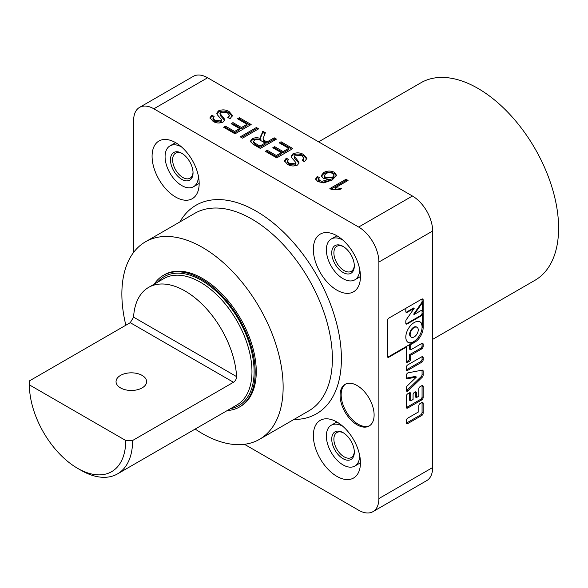 <?xml version="1.0" encoding="UTF-8"?>
<svg xmlns="http://www.w3.org/2000/svg" width="588" height="588" viewBox="0 0 588 588"><rect width="100%" height="100%" fill="white"/><g stroke="black" fill="none" stroke-linecap="round" stroke-linejoin="round"><path stroke-width="0.88" d="M227.277 410.527A76.028 43.894 -120 0 0 239.441 407.021L240.514 406.396A76.028 43.894 -120 0 0 252.171 345.472A76.028 43.894 -120 0 0 202.5 278.477A76.028 43.894 -120 0 0 164.493 274.714L163.413 275.338A76.028 43.894 -120 0 0 154.291 284.114M139.562 107.383L193.32 76.344A28.584 16.501 60 0 1 207.608 77.763L153.85 108.802A28.584 16.501 -120 0 0 139.562 107.383A28.584 16.501 -120 0 0 133.638 120.466L133.638 252.355M244.454 444.293L358.673 510.237A28.584 16.501 -120 0 0 372.961 511.656A28.584 16.501 -120 0 0 378.885 498.565L378.885 262.064A28.584 16.501 -120 0 0 358.673 227.049L412.431 196.01L207.608 77.763M412.431 196.01A28.584 16.501 60 0 1 432.643 231.025L378.885 262.064M378.885 498.565L432.643 467.534L432.643 231.025M432.643 467.534A28.584 16.501 60 0 1 426.726 480.616L372.961 511.656M292.868 153.872C296.595 152.343 300.145 152.557 303.511 154.49L306.899 158.429L304.474 161.737L302.203 160.421L303.827 158.231L301.747 155.622L295.25 155.122L294.36 156.312L298.623 161.649L299.027 162.935L297.521 165.037C293.985 166.463 290.641 166.235 287.503 164.353L284.43 160.774L286.282 158.15L288.554 159.466L287.407 161.127L289.274 163.221L295.095 163.809L295.94 162.648L291.766 157.738L291.192 156.136L292.868 153.872L292.868 155.114C296.595 153.586 300.145 153.791 303.511 155.732L303.511 154.49M279.204 142.847L281.071 141.774L292.853 148.58L276.728 157.893L265.357 151.322L267.217 150.249L276.316 155.504L281.277 152.637L272.795 147.742L274.662 146.669L283.137 151.564L288.723 148.338L279.204 142.847M260.447 137.548L262.755 131.197L265.357 132.704L263.034 138.775L264.637 140.642L266.967 141.987L274.206 137.812L276.478 139.121L260.352 148.433L253.354 144.398L250.334 141.304L252.296 138.761C255.089 137.408 257.963 137.401 260.91 138.731L260.447 137.313M358.673 227.049L153.85 108.802M218.435 110.897C222.161 109.375 225.711 109.581 229.07 111.514L232.466 115.454L230.04 118.761L227.762 117.446L229.386 115.255L227.313 112.646L220.816 112.146L219.927 113.337L224.19 118.673L224.587 119.959L223.087 122.061C219.544 123.487 216.208 123.259 213.069 121.378L209.997 117.798L211.842 115.174L214.12 116.49L212.974 118.151L214.84 120.246L220.662 120.834L221.507 119.673L217.332 114.763L216.759 113.161L218.435 110.897L218.435 112.139C222.161 110.61 225.711 110.823 229.07 112.756L229.07 111.514M237.523 118.783L239.382 117.71L251.172 124.516L235.046 133.821L223.668 127.258L225.535 126.185L234.627 131.44L239.595 128.574L231.113 123.678L232.973 122.605L241.455 127.5L247.034 124.274L237.523 118.783M240.257 136.835L256.383 127.522L258.654 128.831L242.528 138.143L240.257 136.835M323.694 182.89L317.733 181.567L315.646 178.892L317.211 176.488L319.482 177.561L318.578 178.95L319.725 180.567L321.967 181.31L329.265 179.318L323.216 178.282L321.305 175.591L323.687 172.512C327.171 170.682 330.706 170.601 334.3 172.269L336.593 175.342L332.198 180.009L323.694 182.89M331.198 189.336L329.868 188.572L345.994 179.259L348.059 180.45L335.491 187.704L341.591 188.483L339.688 189.586L331.198 189.336M417.061 327.303L416.525 326.994A5.704 3.293 120 0 0 413.673 327.273A5.704 3.293 120 0 0 409.946 332.301A5.704 3.293 120 0 0 410.821 336.865L411.357 337.181A5.704 3.293 120 0 0 417.061 333.888A5.704 3.293 120 0 0 417.061 327.303A5.704 3.293 120 0 0 414.209 327.582A5.704 3.293 120 0 0 410.483 332.61A5.704 3.293 120 0 0 411.357 337.181M414.209 314.47L421.214 310.427A1.977 1.139 -60 0 1 422.199 310.332A1.977 1.139 -60 0 1 422.61 311.236L422.61 301.615A1.977 1.139 -60 0 1 422.044 303.232L414.209 314.47L413.673 314.161L421.508 302.923A1.977 1.139 120 0 0 422.074 301.299L422.074 299.307A1.977 1.139 120 0 0 422.044 298.991M405.985 323.819A1.977 1.139 120 0 0 406.668 323.635L420.677 315.55A1.977 1.139 120 0 0 422.074 313.125L422.074 310.927A1.977 1.139 120 0 0 421.897 310.236M387.632 357.078A1.977 1.139 120 0 0 388.315 356.894L410.181 344.267L410.718 344.575L414.746 342.253A11.878 6.858 120 0 0 423.147 327.7L423.147 299.931A1.977 1.139 120 0 0 422.735 299.02A1.977 1.139 120 0 0 421.75 299.123L388.852 318.115A1.977 1.139 120 0 0 387.455 320.534L387.455 356.394A1.977 1.139 120 0 0 387.86 357.298A1.977 1.139 120 0 0 388.852 357.203L406.345 347.096L406.345 361.444A1.977 1.139 120 0 0 406.756 362.348A1.977 1.139 120 0 0 407.749 362.252L409.314 361.341A1.977 1.139 120 0 0 410.718 358.923L410.718 355.255L421.75 348.89A1.977 1.139 120 0 0 423.147 346.464L423.147 344.267A1.977 1.139 120 0 0 422.735 343.355A1.977 1.139 120 0 0 421.75 343.458L410.718 349.823L410.718 344.575M410.181 344.267L414.209 341.937A11.878 6.858 -60 0 1 408.27 342.525A11.878 6.858 -60 0 1 406.448 333.006A11.878 6.858 -60 0 1 414.209 322.54A11.878 6.858 -60 0 1 420.148 321.952A11.878 6.858 -60 0 1 422.61 327.391L422.61 313.441A1.977 1.139 -60 0 1 421.214 315.859L407.205 323.944A1.977 1.139 -60 0 1 406.22 324.039A1.977 1.139 -60 0 1 405.808 323.135L405.808 321.18A1.977 1.139 -60 0 1 406.374 319.563L414.209 308.288L407.205 312.331A1.977 1.139 -60 0 1 406.22 312.426A1.977 1.139 -60 0 1 405.808 311.522L405.808 309.317A1.977 1.139 -60 0 1 406.102 308.156M405.985 312.206A1.977 1.139 120 0 0 406.668 312.015L413.673 307.972L414.209 308.288M408.006 342.363A11.878 6.858 120 0 0 419.611 335.358A11.878 6.858 120 0 0 419.876 321.805M318.608 141.84L420.942 82.761A114.043 65.841 60 0 1 534.984 148.602A114.043 65.841 60 0 1 534.984 280.285L432.643 339.364M407.749 418.149A1.977 1.139 120 0 0 406.345 420.567L406.345 422.772A1.977 1.139 120 0 0 406.756 423.676A1.977 1.139 120 0 0 407.749 423.58L421.75 415.495A1.977 1.139 120 0 0 423.147 413.07L423.147 403.375A1.977 1.139 120 0 0 422.735 402.471A1.977 1.139 120 0 0 421.75 402.567L420.177 403.478A1.977 1.139 120 0 0 418.781 405.896L418.781 411.776L407.749 418.149M423.147 386.507A1.977 1.139 120 0 0 422.735 385.603A1.977 1.139 120 0 0 421.75 385.699L420.177 386.61A1.977 1.139 120 0 0 418.781 389.028L418.781 396.209L416.429 397.569L416.429 392.835A1.977 1.139 120 0 0 416.017 391.931A1.977 1.139 120 0 0 415.032 392.027L414.466 392.35A1.977 1.139 120 0 0 413.07 394.776L413.07 399.509L410.718 400.869L410.718 393.688A1.977 1.139 120 0 0 410.306 392.784A1.977 1.139 120 0 0 409.314 392.88L407.749 393.791A1.977 1.139 120 0 0 406.345 396.209L406.345 407.205A1.977 1.139 120 0 0 406.756 408.116A1.977 1.139 120 0 0 407.749 408.013L421.75 399.928A1.977 1.139 120 0 0 423.147 397.51L423.147 386.507L422.074 385.89A1.977 1.139 120 0 0 422.044 385.566M408.19 372.807A1.977 1.139 120 0 0 406.345 375.401L406.345 377.805A1.977 1.139 120 0 0 406.756 378.709A1.977 1.139 120 0 0 407.3 378.782L416.429 377.04L407.3 385.838A1.977 1.139 120 0 0 406.345 387.918L406.345 390.314A1.977 1.139 120 0 0 406.756 391.226A1.977 1.139 120 0 0 408.19 390.785L422.191 377.29A1.977 1.139 120 0 0 423.147 375.21L423.147 371.116A1.977 1.139 120 0 0 422.735 370.212A1.977 1.139 120 0 0 422.191 370.139L408.19 372.807M423.147 357.607A1.977 1.139 120 0 0 422.735 356.703A1.977 1.139 120 0 0 421.75 356.806L407.749 364.891A1.977 1.139 120 0 0 406.345 367.309L406.345 369.514A1.977 1.139 120 0 0 406.756 370.418A1.977 1.139 120 0 0 407.749 370.322L421.75 362.237A1.977 1.139 120 0 0 423.147 359.812L423.147 357.607L422.074 356.989A1.977 1.139 120 0 0 422.044 356.666M357.092 424.83A24.057 13.891 -120 0 0 369.124 426.021A24.057 13.891 -120 0 0 369.124 398.238A24.057 13.891 -120 0 0 345.068 384.346A24.057 13.891 -120 0 0 341.378 403.625A24.057 13.891 -120 0 0 357.092 424.83M175.621 197.039A33.303 19.228 -120 0 0 192.276 198.685A33.303 19.228 -120 0 0 192.276 160.237A33.303 19.228 -120 0 0 158.973 141.01A33.303 19.228 -120 0 0 153.872 167.698A33.303 19.228 -120 0 0 175.621 197.039M336.902 476.376A33.303 19.228 -120 0 0 353.55 478.029A33.303 19.228 -120 0 0 353.55 439.574A33.303 19.228 -120 0 0 320.247 420.346A33.303 19.228 -120 0 0 315.146 447.034A33.303 19.228 -120 0 0 336.902 476.376M336.902 290.149A33.303 19.228 -120 0 0 353.55 291.802A33.303 19.228 -120 0 0 353.55 253.347A33.303 19.228 -120 0 0 320.247 234.12A33.303 19.228 -120 0 0 315.146 260.807A33.303 19.228 -120 0 0 336.902 290.149M195.179 429.056A114.043 65.841 -120 0 0 202.5 433.672A114.043 65.841 -120 0 0 259.521 439.317A114.043 65.841 -120 0 0 276.999 347.934A114.043 65.841 -120 0 0 202.5 247.445A114.043 65.841 -120 0 0 145.486 241.793A114.043 65.841 -120 0 0 125.854 325.215M410.718 349.823L409.638 349.206L409.638 344.575M406.381 361.76A1.977 1.139 120 0 0 406.668 361.627L408.241 360.723A1.977 1.139 120 0 0 409.638 358.298L409.638 354.637L420.677 348.265A1.977 1.139 120 0 0 422.074 345.847L422.074 343.642A1.977 1.139 120 0 0 422.044 343.326M409.638 354.637L410.718 355.255M405.808 346.788L406.345 347.096M406.381 369.83A1.977 1.139 120 0 0 406.668 369.698L420.677 361.613A1.977 1.139 120 0 0 422.074 359.195L422.074 356.989M406.381 390.638A1.977 1.139 120 0 0 407.116 390.167L421.118 376.665A1.977 1.139 120 0 0 422.074 374.585L422.074 370.491A1.977 1.139 120 0 0 422.037 370.168M406.381 378.135L415.356 376.423L416.429 377.04M406.381 407.528A1.977 1.139 120 0 0 406.668 407.396L420.677 399.311A1.977 1.139 120 0 0 422.074 396.885L422.074 385.89M410.718 400.869L409.638 400.244L409.638 393.063A1.977 1.139 120 0 0 409.608 392.747M416.429 397.569L415.356 396.951L415.356 392.211A1.977 1.139 120 0 0 415.319 391.895M406.381 423.088A1.977 1.139 120 0 0 406.668 422.956L420.677 414.871A1.977 1.139 120 0 0 422.074 412.453L422.074 402.751A1.977 1.139 120 0 0 422.044 402.435M345.619 384.06A24.057 13.891 -120 0 0 342.606 403.493A24.057 13.891 -120 0 0 358.173 424.205A24.057 13.891 -120 0 0 369.654 425.69M229.07 112.756L232.385 116.079M228.644 117.953L229.386 115.255M219.927 113.337L220.36 115.638L220.36 114.395M220.36 115.638L224.19 119.915L224.19 118.673M224.19 119.915L224.484 120.577M210.092 118.401L211.842 116.417L211.842 115.174M211.842 116.417L213.297 117.262M212.974 118.151L212.974 119.393L214.84 121.488L214.84 120.246M214.84 121.488L220.662 122.076L220.662 120.834M220.662 122.076L221.507 120.915L221.507 119.673M216.854 113.793L218.435 112.139M238.603 119.401L239.382 118.952L239.382 117.71M239.382 118.952L250.098 125.134M224.748 127.883L225.535 127.427L225.535 126.185M225.535 127.427L234.627 132.675L234.627 131.44M234.627 132.675L239.595 129.816L239.595 128.574M232.186 124.296L232.973 123.847L232.973 122.605M232.973 123.847L241.455 128.735L241.455 127.5M241.455 128.735L247.034 125.516L247.034 124.274M241.33 137.452L256.383 128.765L256.383 127.522M256.383 128.765L257.581 129.456M263.034 138.775L263.593 141.194L266.967 143.229L274.206 139.055L274.206 137.812M274.206 139.055L275.404 139.746M250.451 141.928L252.296 140.003L252.296 138.761M252.296 140.003C255.089 138.65 257.963 138.636 260.91 139.973L260.91 138.731M260.506 137.871L262.755 132.44L262.755 131.197M262.755 132.44L264.916 133.689M263.593 141.194L263.593 139.951M266.967 143.229L266.967 141.987M253.531 141.488L253.531 142.73L255.133 144.516L259.94 147.287L265.107 144.303L265.107 143.06L260.785 140.569C258.904 139.268 256.846 139.091 254.619 140.047L253.531 141.488L255.133 143.274L259.94 146.044L265.107 143.06M259.94 147.287L259.94 146.044M280.285 143.472L281.071 143.016L281.071 141.774M281.071 143.016L291.78 149.198M266.43 151.947L267.217 151.491L267.217 150.249M267.217 151.491L276.316 156.746L276.316 155.504M276.316 156.746L281.277 153.88L281.277 152.637M273.876 148.367L274.662 147.911L274.662 146.669M274.662 147.911L283.137 152.806L283.137 151.564M283.137 152.806L288.723 149.58L288.723 148.338M303.511 155.732L306.818 159.054M303.077 160.928L303.827 158.231M294.36 156.312L294.36 157.555L294.794 158.613L294.794 157.371M294.794 158.613L298.623 162.891L298.623 161.649M298.623 162.891L298.924 163.552M284.526 161.377L286.282 159.392L286.282 158.15M286.282 159.392L287.73 160.23M287.407 161.127L287.407 162.369L289.274 164.464L289.274 163.221M289.274 164.464L295.095 165.044L295.095 163.809M295.095 165.044L295.94 163.89L295.94 162.648M291.295 156.768L292.868 155.114M315.749 179.524L317.211 177.73L317.211 176.488M317.211 177.73L318.74 178.451M319.725 180.567L319.725 181.81L318.578 180.193L318.578 178.95M319.725 181.81L321.967 182.552L321.967 181.31M321.967 182.552L329.265 180.56L329.265 179.318M321.379 176.224L323.687 173.754L323.687 172.512M323.687 173.754C327.171 171.917 330.706 171.836 334.3 173.511L334.3 172.269M334.3 173.511L336.52 175.952M325.649 178.781L325.649 177.539L332.33 177.547L334.013 175.305L332.602 173.438C330.265 172.357 328.008 172.438 325.818 173.666L324.179 175.68L324.179 176.922L325.649 178.781L327.134 179.384M329.265 179.619L332.33 178.789L334.013 176.547L334.013 175.305M332.33 178.789L332.33 177.547M324.179 175.68L325.649 177.539M330.941 189.189L345.994 180.501L345.994 179.259M345.994 180.501L346.986 181.075M340.011 189.395L335.491 188.946L335.491 187.704M336.667 244.983A15.964 9.217 60 0 1 343.024 246.387A15.964 9.217 60 0 1 354.314 265.938A15.964 9.217 60 0 1 337.755 267.907A15.964 9.217 60 0 1 336.667 244.983M342.811 240.058A23.571 13.605 -120 0 0 331.242 239.015A23.571 13.605 -120 0 0 330.199 264.299A23.571 13.605 -120 0 0 352.425 280.741A23.571 13.605 -120 0 0 354.814 279.837A23.571 13.605 -120 0 0 359.694 269.297M343.576 246.717A14.443 8.342 -120 0 0 338.343 245.74A14.443 8.342 -120 0 0 336.88 246.291A14.443 8.342 -120 0 0 336.24 261.792A14.443 8.342 -120 0 0 349.86 271.869A14.443 8.342 -120 0 0 351.323 271.311A14.443 8.342 -120 0 0 354.307 265.298M354.814 279.837L359.114 277.352A23.571 13.605 -120 0 0 360.444 276.382M337.049 235.861A23.571 13.605 -120 0 0 335.542 236.53L331.242 239.015M354.314 452.415A15.964 9.217 60 0 1 342.885 458.603A15.964 9.217 60 0 1 331.742 439.045A15.964 9.217 60 0 1 343.024 432.614A15.964 9.217 60 0 1 354.314 452.165A15.964 9.217 60 0 1 354.314 452.415M342.811 426.285A23.571 13.605 -120 0 0 331.242 425.242A23.571 13.605 -120 0 0 326.369 435.664A23.571 13.605 -120 0 0 336.505 459.588A23.571 13.605 -120 0 0 354.814 466.064A23.571 13.605 -120 0 0 359.694 455.524M343.576 432.944A14.443 8.342 -120 0 0 336.88 432.518A14.443 8.342 -120 0 0 333.888 438.905A14.443 8.342 -120 0 0 340.107 453.576A14.443 8.342 -120 0 0 351.323 457.537A14.443 8.342 -120 0 0 354.307 451.525M354.814 466.064L359.114 463.579A23.571 13.605 -120 0 0 360.444 462.609M337.049 422.088A23.571 13.605 -120 0 0 335.542 422.757L331.242 425.242M190.336 162.803A15.964 9.217 60 0 1 193.04 172.828A15.964 9.217 60 0 1 181.751 179.347A15.964 9.217 60 0 1 170.461 159.796A15.964 9.217 60 0 1 181.751 153.277A15.964 9.217 60 0 1 190.336 162.803M181.538 146.941A23.571 13.605 -120 0 0 169.969 145.898A23.571 13.605 -120 0 0 169.079 171.498A23.571 13.605 -120 0 0 193.533 186.719A23.571 13.605 -120 0 0 198.413 176.179M182.302 153.608A14.443 8.342 -120 0 0 175.606 153.181A14.443 8.342 -120 0 0 175.062 168.866A14.443 8.342 -120 0 0 190.049 178.201A14.443 8.342 -120 0 0 193.026 172.188M193.533 186.719L197.84 184.242A23.571 13.605 -120 0 0 199.17 183.272M175.775 142.744A23.571 13.605 -120 0 0 174.268 143.421L169.969 145.898M239.441 407.021A76.028 43.894 -120 0 0 255.185 372.211A76.028 43.894 -120 0 0 201.427 279.102A76.028 43.894 -120 0 0 163.413 275.338M133.579 317.152L130.249 322.68L29.4 380.906L29.4 384.875L125.736 440.493L132.616 440.493L233.465 382.274C235.45 380.936 236.486 379.054 236.589 376.621A72.986 42.138 60 0 0 203.338 305.407A72.986 42.138 60 0 0 148.595 287.407A72.986 42.138 60 0 0 133.579 317.152L236.589 376.621M132.616 440.493A72.986 42.138 60 0 1 117.497 473.906A72.986 42.138 60 0 1 81.004 470.29L77.565 468.305A68.12 39.33 -120 0 0 125.736 440.493M120.518 387.889A15.281 8.82 0 0 0 137.173 389.8A15.281 8.82 0 0 0 146.61 381.649A15.281 8.82 0 0 0 131.33 372.829A15.281 8.82 0 0 0 116.042 381.649A15.281 8.82 0 0 0 120.518 387.889M29.4 384.875A68.12 39.33 -120 0 0 77.565 468.305M421.508 302.923L422.044 303.232M422.074 301.299L422.61 301.615M422.074 310.927L422.61 311.236M420.677 315.55L421.214 315.859M422.074 313.125L422.61 313.441M406.668 323.635L407.205 323.944M406.668 312.015L407.205 312.331M422.61 327.391L423.147 327.7M414.209 341.937L414.746 342.253M179.891 221.926A120.422 69.531 60 0 1 316.476 274.758A120.422 69.531 60 0 1 293.934 419.45M259.521 439.317L308.766 410.887A114.043 65.841 -120 0 0 308.766 279.204A114.043 65.841 -120 0 0 194.724 213.363L145.486 241.793M422.074 343.642L423.147 344.267M422.074 345.847L423.147 346.464M420.677 348.265L421.75 348.89M409.638 358.298L410.718 358.923M408.241 360.723L409.314 361.341M406.668 361.627L407.749 362.252M422.074 299.307L423.147 299.931M422.074 359.195L423.147 359.812M420.677 361.613L421.75 362.237M406.668 369.698L407.749 370.322M422.074 370.491L423.147 371.116M422.074 374.585L423.147 375.21M421.118 376.665L422.191 377.29M407.116 390.167L408.19 390.785M406.418 378.275L407.3 378.782M422.074 396.885L423.147 397.51M420.677 399.311L421.75 399.928M406.668 407.396L407.749 408.013M409.638 393.063L410.718 393.688M415.356 392.211L416.429 392.835M422.074 402.751L423.147 403.375M422.074 412.453L423.147 413.07M420.677 414.871L421.75 415.495M406.668 422.956L407.749 423.58M388.315 356.894L388.852 357.203M260.947 136.541L260.947 135.299M264.637 141.884L264.637 140.642M255.133 144.516L255.133 143.274M117.497 473.906L236.846 405.007A72.986 42.138 -120 0 0 236.846 320.732A72.986 42.138 -120 0 0 163.861 278.587L148.595 287.407M157.444 282.291A74.507 43.02 60 0 1 238.684 319.666A74.507 43.02 60 0 1 230.43 408.704M233.465 382.274L130.249 322.68"/></g></svg>
